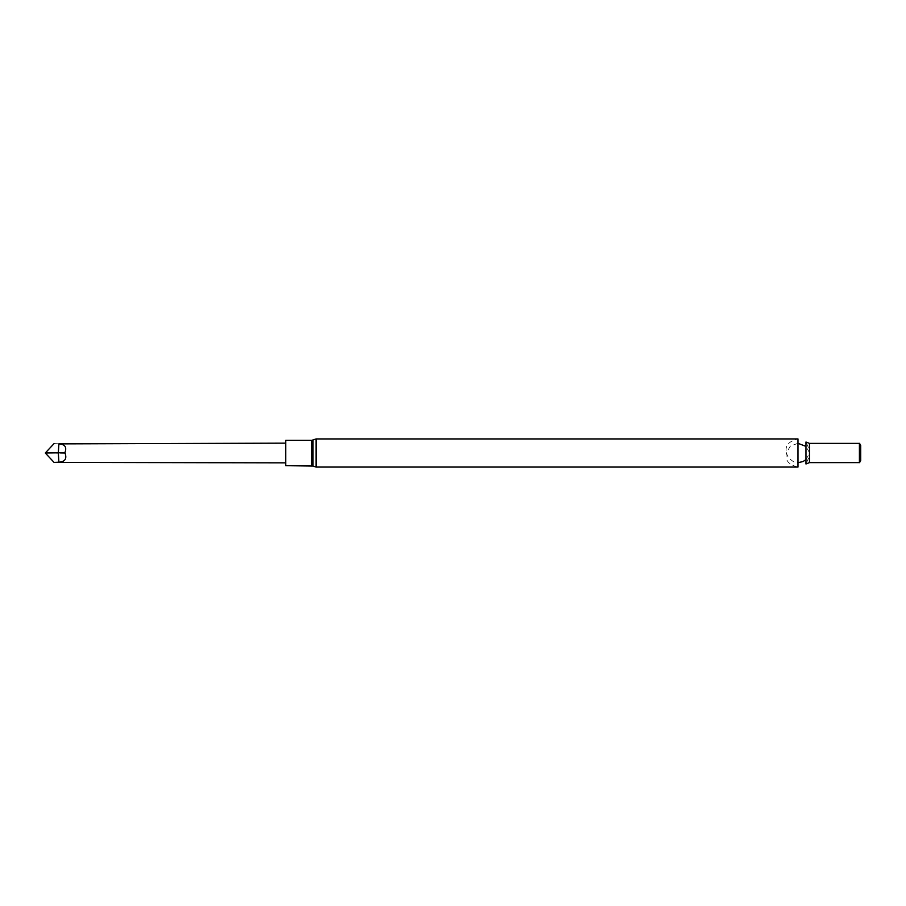 <?xml version="1.0" encoding="UTF-8"?>
<svg xmlns="http://www.w3.org/2000/svg" width="906" height="906" viewBox="0 0 906 906"><rect width="100%" height="100%" fill="white"/><g stroke="black" fill="none" stroke-linecap="round" stroke-linejoin="round"><path stroke-width="0.68" stroke-dasharray="4.53 3.4" d="M285.741 465.673L285.741 440.327M786.102 450.814C785.559 445.005 789.522 441.041 797.982 438.934L797.982 467.066C789.522 464.959 785.559 460.995 786.102 455.186L786.102 450.814L786.102 455.186M805.966 442.026L805.966 463.974L809.851 455.186L809.851 450.814L805.966 442.026M859.42 443.385L859.42 462.615M859.511 443.328L859.511 462.672M860.7 445.39L860.7 460.61M54.054 443.612L58.89 443.793C65.141 444.189 67.146 447.371 64.915 453.34C67.021 458.787 65.017 461.709 58.89 462.117L54.054 462.388M58.89 443.793L58.324 453.181L45.3 452.536M64.915 453.34L58.324 453.181L58.89 462.117M311.868 465.673L311.868 440.327M313.023 439.942L313.023 466.058M316.092 438.934L316.092 467.066M809.477 443.385L809.477 462.615M809.851 450.814L809.851 455.186M797.982 443.306L790.372 446.058L786.306 453L788.526 458.006L793.735 461.901L797.982 462.694M805.966 459.602L809.647 453L805.966 446.398"/><path stroke-width="1.36" d="M311.868 440.327L285.741 440.327L285.741 465.673L313.023 466.058L313.023 439.942L311.868 440.327L311.868 465.673M316.092 467.066L797.982 467.066L797.982 438.934L316.092 438.934L316.092 467.066L313.023 466.058M805.966 453L805.966 442.026L809.477 443.385L809.477 462.615L805.966 463.974L805.966 453M809.477 462.615L859.42 462.615L859.42 443.385L809.477 443.385M859.42 462.615L859.42 443.385M859.511 462.672L860.7 460.61L860.7 445.39L859.511 443.328M58.89 462.207L58.324 452.819L45.3 453L54.054 462.388L58.89 462.207C65.141 461.811 67.146 458.629 64.915 452.66C67.021 447.213 65.017 444.291 58.89 443.883L285.741 443.147M54.054 462.388L285.741 462.853M64.915 452.66L58.324 452.819L58.89 443.883M45.3 453L54.054 443.612M313.023 439.942L316.092 438.934M797.982 462.694L803.022 461.562L805.966 459.602M805.966 446.398L797.982 443.306"/></g></svg>
